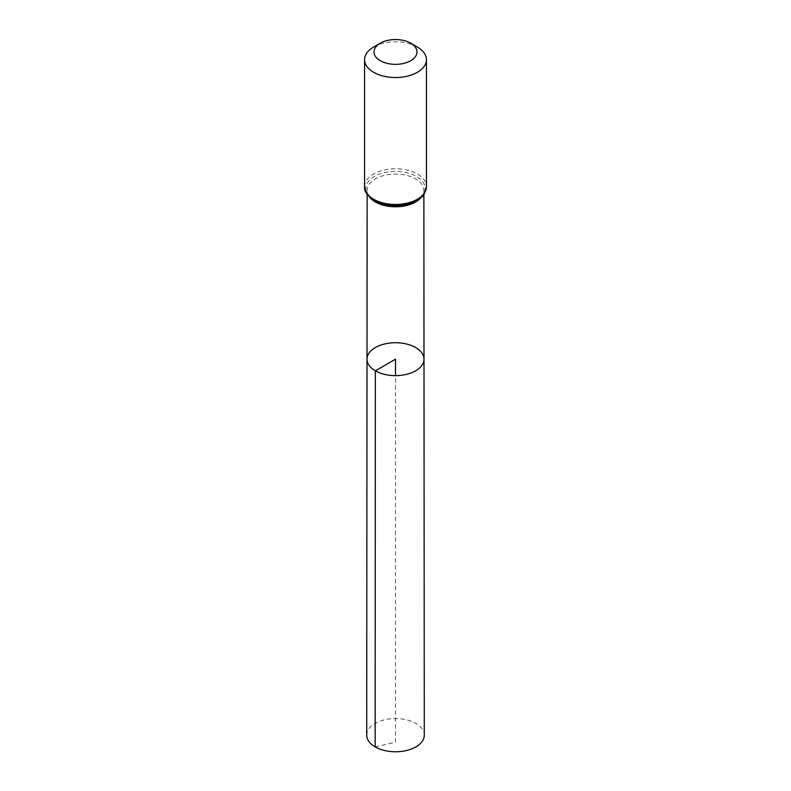 <?xml version="1.0" encoding="UTF-8"?>
<svg xmlns="http://www.w3.org/2000/svg" width="791" height="791" viewBox="0 0 791 791"><rect width="100%" height="100%" fill="white"/><g stroke="black" fill="none" stroke-linecap="round" stroke-linejoin="round"><path stroke-width="0.59" stroke-dasharray="3.96 2.97" d="M367.004 359.173A28.496 16.453 180 0 1 395.5 342.73A28.496 16.453 180 0 1 423.996 359.173M373.629 47.045A30.928 17.857 180 0 1 417.371 47.045M366.717 735.146A28.783 16.611 180 0 1 384.495 719.8A28.783 16.611 180 0 1 415.848 723.409A28.783 16.611 180 0 1 424.283 735.146M375.152 746.902L395.5 742.176L395.5 375.636M369.713 197.246A28.367 16.374 180 0 1 367.133 190.413A28.367 16.374 180 0 1 395.5 174.05A28.367 16.374 180 0 1 423.867 190.413A28.367 16.374 180 0 1 421.287 197.246M364.572 186.627A30.928 17.857 180 0 1 395.5 168.77A30.928 17.857 180 0 1 426.428 186.627M374.538 200.627A29.643 17.115 180 0 1 371.73 178.301A29.643 17.115 180 0 1 409.59 173.466A29.643 17.115 180 0 1 423.343 194.398M423.867 194.319L423.867 190.413C426.3 202.17 391.337 211.78 374.875 200.746C368.329 195.397 365.749 191.956 367.133 190.413L367.133 194.319"/><path stroke-width="1.19" d="M375.349 370.811A28.496 16.453 180 0 1 367.004 359.173A28.496 16.453 180 0 1 395.5 342.73A28.496 16.453 180 0 1 423.996 359.173A28.496 16.453 180 0 1 406.406 374.38A28.496 16.453 180 0 1 375.349 370.811A28.496 16.453 180 0 1 367.004 359.173L366.717 735.146A28.783 16.611 180 0 0 375.152 746.902A28.783 16.611 180 0 0 406.515 750.501A28.783 16.611 180 0 0 424.283 735.146L423.996 359.173A28.496 16.453 180 0 1 406.406 374.38A28.496 16.453 180 0 1 375.349 370.811M380.313 60.719A21.476 12.399 180 0 1 380.313 43.179A21.476 12.399 180 0 1 410.687 43.179A21.476 12.399 180 0 1 410.687 60.719A21.476 12.399 180 0 1 380.313 60.719M410.687 43.179L417.371 47.045A30.928 17.857 180 0 1 426.428 59.661A30.928 17.857 180 0 1 407.335 76.163A30.928 17.857 180 0 1 373.629 72.288A30.928 17.857 180 0 1 364.572 59.661A30.928 17.857 180 0 1 373.629 47.045L380.313 43.179M395.5 375.636L395.5 359.183L375.349 370.811L375.152 746.902M421.287 197.246A28.367 16.374 180 0 1 375.448 202.002A28.367 16.374 180 0 1 369.713 197.246M373.629 199.253A30.928 17.857 180 0 1 364.572 186.627C363.929 190.928 367.143 195.555 374.202 200.509L386.255 204.8C393.898 206.174 401.353 205.868 408.611 203.89L417.045 200.37C421.366 196.356 424.134 198.155 426.428 186.627A30.928 17.857 180 0 1 407.335 203.119A30.928 17.857 180 0 1 373.629 199.253M423.343 194.398A29.643 17.115 180 0 1 374.538 200.627M367.133 194.319L367.004 359.173M423.867 194.319L423.996 359.173M364.572 59.661L364.572 186.627M426.428 59.661L426.428 186.627"/></g></svg>
